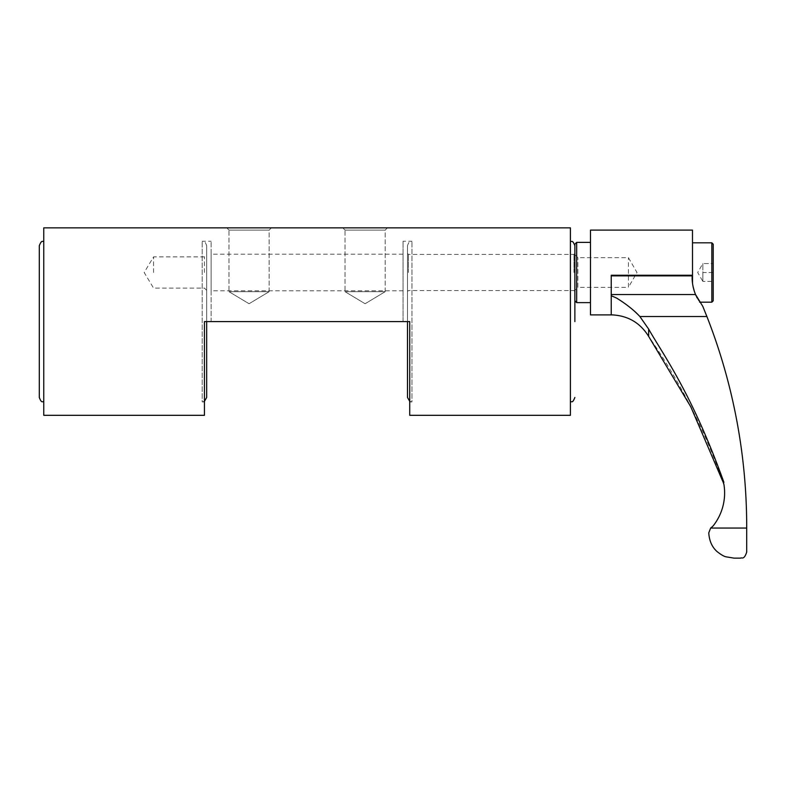 <?xml version="1.0" encoding="UTF-8"?>
<svg xmlns="http://www.w3.org/2000/svg" width="786" height="786" viewBox="0 0 786 786"><rect width="100%" height="100%" fill="white"/><g stroke="black" fill="none" stroke-linecap="round" stroke-linejoin="round"><path stroke-width="0.59" stroke-dasharray="3.93 2.95" d="M43.761 415.313L43.761 227.861L570.41 227.861L570.41 415.313M43.761 321.592L43.761 401.931L43.761 321.592M409.732 415.313L409.732 321.592L409.732 401.931L409.732 321.592L204.439 321.592L204.439 401.931L204.439 321.592L211.129 321.592L211.129 241.253L211.129 321.592L204.439 321.592L204.439 415.313M271.376 227.861L226.751 227.861L271.376 227.861L226.751 227.861L271.376 227.861L269.146 230.101L228.981 230.101L226.751 227.861L228.981 230.101L269.146 230.101L271.376 227.861M387.419 227.861L342.794 227.861L387.419 227.861L342.794 227.861L387.419 227.861L385.189 230.101L345.025 230.101L342.794 227.861L345.025 230.101L385.189 230.101L387.419 227.861M570.41 321.592L570.41 401.931L570.41 321.592M574.871 321.592L574.871 300.812M574.871 244.181L574.871 246.578M576.678 242.373L576.678 302.62M590.492 242.373L590.492 302.62L590.492 242.373M590.492 230.101L590.492 314.891M693.114 286.752L692.476 282.931L692.476 230.101M692.171 275.866A44.35 44.35 0 0 1 692.201 275.247L611.243 275.247L611.243 314.852L611.243 275.247L611.243 275.866L692.171 275.866C691.906 282.095 693.026 288.315 695.531 294.524L702.802 306.373L706.899 316.522A577.229 577.229 0 0 1 746.7 524.331L746.7 552.106C743.9 560.693 741.512 557.009 740.677 558.139L734.065 558.139L725.989 556.812C723.827 556.341 720.86 554.602 717.087 551.585C712.057 547.154 709.277 540.906 708.766 532.829L710.662 528.054A5.62 5.62 0 0 1 711.084 527.72A13.391 13.391 0 0 0 713.894 524.95A53.124 53.124 0 0 0 723.935 484.471A612.048 612.048 0 0 0 723.189 482.319L723.896 484.343C705.474 431.524 680.411 382.242 648.696 336.477L648.656 336.398C640.05 322.594 627.582 315.412 611.243 314.852L611.832 314.852L611.243 314.852L611.243 295.713C615.939 297.54 622.05 299.564 639.863 316.522L648.656 329.088L648.656 336.398M698.96 301.146L698.312 300.085L698.96 301.146M698.135 299.79L697.388 298.454L698.135 299.79M696.592 296.882L696.042 295.713M695.109 293.473L694.372 291.41M693.085 286.605L692.515 283.255M697.054 297.806L696.032 295.703M695.129 293.512L693.891 289.867M611.243 275.866L611.243 295.713M648.656 329.088C662.716 354.132 691.326 391.9 723.896 482.319L723.189 482.319L723.896 484.343L723.189 482.319M723.896 482.319L723.896 484.343L723.896 482.319M713.226 272.496L702.851 272.496L702.851 263.565L713.226 263.565L702.851 263.565L702.851 272.496L713.226 272.496L713.226 263.565L713.226 281.427L713.226 244.2M702.851 281.427L702.851 276.957L702.851 281.427L713.226 281.427L702.851 281.427L702.851 272.496L702.851 281.427L697.693 272.496L702.851 263.565L702.851 268.036L702.851 263.565M702.851 276.957L702.851 268.036L702.851 276.957M269.146 291.675L269.146 230.101L228.981 230.101L228.981 291.675L228.981 230.101L269.146 230.101L269.146 291.675L228.981 291.675L269.146 291.675L228.981 291.675L249.064 303.74L269.146 291.675L228.981 291.675L249.064 303.74L269.146 291.675M385.189 291.675L385.189 230.101L345.025 230.101L345.025 291.675L345.025 230.101L385.189 230.101L385.189 291.675L345.025 291.675L385.189 291.675L345.025 291.675L365.107 303.74L385.189 291.675L345.025 291.675L365.107 303.74L385.189 291.675M204.439 401.332L202.199 401.931L202.199 241.253L202.199 401.931L204.439 401.931M206.669 245.713L206.669 321.592L206.669 245.713C204.507 239.583 203.486 242.108 202.199 241.253L211.129 241.253M211.129 290.791L211.129 254.202L211.129 290.791L403.041 290.791L403.041 254.202L403.041 290.791M403.041 321.592L409.732 321.592L403.041 321.592L403.041 241.253L403.041 321.592M409.732 401.332L411.972 401.931L411.972 241.253L411.972 401.931L409.732 401.931M407.502 245.713L407.502 321.592L407.502 245.713C409.604 239.632 410.626 242.117 411.972 241.253L403.041 241.253M407.502 321.592L407.502 397.461M407.502 272.496L407.502 291.468L407.502 272.496M408.396 272.496L408.396 254.418L408.396 272.496M573.977 272.496L573.977 254.418L573.977 272.496M574.871 272.496L574.871 253.524L574.871 272.496M574.871 290.348L574.871 254.644L574.871 290.348L577.887 287.332L577.887 257.661L577.887 287.332L628.427 287.332L628.427 257.661L628.427 287.332L636.994 272.496L628.427 257.661L577.887 257.661L574.871 254.644M403.041 254.202L211.129 254.202M206.669 397.461L206.669 321.592M206.669 272.496L206.669 254.644L206.669 272.496M204.439 272.496L204.439 256.875L204.439 272.496M153.565 272.496L153.565 256.875L153.565 272.496M39.3 245.713L39.3 397.461M611.243 294.524L695.531 294.524M706.899 316.522L639.863 316.522M710.662 528.054L746.7 528.054M711.841 302.178L711.841 242.815M574.871 291.468L573.977 290.574L408.396 290.574L407.502 291.468M574.871 253.524L573.977 254.418L408.396 254.418L407.502 253.524M206.669 290.348L204.439 288.118L153.565 288.118L144.182 272.496L153.565 256.875L204.439 256.875L206.669 254.644"/><path stroke-width="1.18" d="M43.761 227.861L43.761 415.313L204.439 415.313L204.439 321.592L409.732 321.592L409.732 415.313L570.41 415.313L570.41 227.861L43.761 227.861M574.871 321.592L574.871 244.181L576.678 242.373L576.678 302.62L590.492 302.62M574.871 246.578L574.871 300.812L576.678 302.62M590.492 242.373L576.678 242.373M613.208 314.891L590.492 314.891L590.492 230.101L692.476 230.101L692.515 283.255M692.152 276.564L692.201 275.247L611.243 275.247L611.243 294.524L695.531 294.524C693.026 288.315 691.906 282.095 692.171 275.866A44.35 44.35 0 0 1 692.201 275.247L692.152 276.485M723.189 482.319L723.896 482.319C691.474 392.243 662.893 354.398 648.656 329.088L639.863 316.522C634.312 310.46 626.599 304.329 616.725 298.14L611.243 295.713L611.243 314.852C627.582 315.412 640.05 322.594 648.656 336.398L690.796 406.814L723.189 482.319A612.048 612.048 0 0 1 723.935 484.471A53.124 53.124 0 0 1 713.894 524.95A13.391 13.391 0 0 1 711.084 527.72A5.62 5.62 0 0 0 710.662 528.054L708.766 532.829C709.277 540.906 712.057 547.154 717.087 551.585C720.86 554.602 723.827 556.341 725.989 556.812L734.065 558.139L740.677 558.139C741.503 557.028 743.92 560.664 746.7 552.106L746.7 524.331A577.229 577.229 0 0 0 706.899 316.522L702.802 306.373L695.531 294.524M699.628 302.178L711.841 302.178L713.226 300.792L713.226 272.496L713.226 300.792M697.054 297.806L696.592 296.882M696.042 295.713L695.109 293.473M694.372 291.41L693.085 286.605M696.032 295.703L695.129 293.512M693.891 289.867L693.114 286.752M611.243 295.713L611.243 294.524M648.656 329.088L648.656 336.398M692.171 275.866L611.243 275.866M711.841 302.178L711.841 242.815L692.476 242.815M711.841 242.815L713.226 244.2L713.226 272.496M409.732 401.332L407.502 397.461L407.502 321.592M206.669 321.592L206.669 397.461L204.439 401.332M43.761 401.931C42.405 400.87 41.835 404.014 39.3 397.461L39.3 245.713C41.855 239.19 42.582 242.226 43.761 241.253M639.863 316.522L706.899 316.522M746.7 528.054L710.662 528.054M570.41 401.931C571.707 400.88 572.287 404.053 574.871 397.461M570.41 241.253C571.707 242.304 572.287 239.131 574.871 245.713"/></g></svg>

